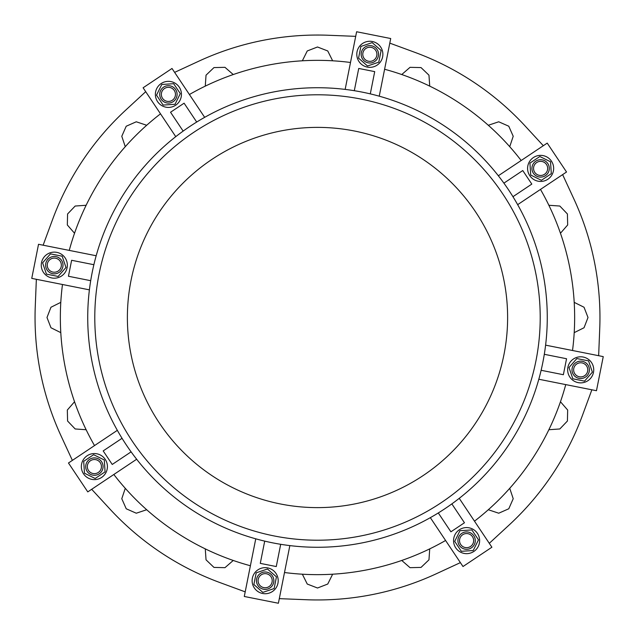 <?xml version="1.0" encoding="UTF-8"?>
<svg xmlns="http://www.w3.org/2000/svg" width="635" height="635" viewBox="0 0 635 635"><rect width="100%" height="100%" fill="white"/><g stroke="black" fill="none" stroke-linecap="round" stroke-linejoin="round"><path stroke-width="0.95" d="M317.5 507.619A190.119 190.119 0 0 1 152.852 222.44A190.119 190.119 0 0 1 482.148 222.44A190.119 190.119 0 0 1 317.5 507.619M105.219 459.351A13.033 13.033 0 0 1 95.234 479.6A13.033 13.033 0 0 1 82.693 460.827A13.033 13.033 0 0 1 105.219 459.351M84.479 473.218L95.163 478.488L105.069 471.868L104.291 459.97L93.607 454.7L83.693 461.327L84.479 473.218M100.259 462.669A7.064 7.064 0 0 1 94.845 473.639A7.064 7.064 0 0 1 88.051 463.471A7.064 7.064 0 0 1 100.259 462.669M101.608 461.764A8.692 8.692 0 0 1 94.948 475.266A8.692 8.692 0 0 1 86.59 462.748A8.692 8.692 0 0 1 101.608 461.764M117.348 430.332L68.469 462.994L87.781 491.895L136.66 459.24A229.767 229.767 0 0 1 131.104 451.85L112.236 464.455L103.188 450.906L122.047 438.301M107.371 467.701L107.41 467.011M90.432 479.02L89.813 478.806M81.351 466.138L81.399 465.463M98.989 454.398L98.306 454.16M72.374 460.383L61.111 436.031A282.456 282.456 0 0 1 35.274 306.11L36.354 279.297M43.132 245.205L52.395 220.02A282.456 282.456 0 0 1 125.984 109.879L145.709 91.686M174.617 72.374L198.969 61.111A282.456 282.456 0 0 1 328.89 35.274L355.703 36.354M389.795 43.132L414.98 52.395A282.456 282.456 0 0 1 525.121 125.984L543.314 145.709M562.626 174.617L573.889 198.969A282.456 282.456 0 0 1 599.726 328.89L598.646 355.703M591.868 389.795L582.605 414.98A282.456 282.456 0 0 1 509.016 525.121L489.291 543.314M460.383 562.626L436.031 573.889A282.456 282.456 0 0 1 306.11 599.726L279.297 598.646M302.355 60.793L307.253 50.959L317.5 46.99L327.747 50.959L332.645 60.793M91.686 489.291L109.879 509.016A282.456 282.456 0 0 0 220.02 582.605L245.205 591.868M233.251 560.459L224.973 567.666L213.979 567.42L206.034 559.824L205.272 548.87M146.693 509.73L136.279 513.215L126.23 508.786L121.785 498.729L125.27 488.307M86.13 429.728L75.176 428.966L67.588 421.029L67.326 410.035L74.541 401.749M60.793 332.645L50.967 327.755L46.99 317.508L50.959 307.253L60.793 302.355M74.541 233.251L67.334 224.973L67.58 213.979L75.176 206.034L86.13 205.272M125.27 146.693L121.785 136.279L126.214 126.23L136.271 121.785L146.693 125.27M205.272 86.13L206.034 75.176L213.971 67.588L224.965 67.326L233.251 74.541M401.749 74.541L410.027 67.334L421.021 67.58L428.966 75.176L429.728 86.13M488.307 125.27L498.721 121.785L508.77 126.214L513.215 136.271L509.73 146.693M548.87 205.272L559.824 206.034L567.412 213.971L567.674 224.965L560.459 233.251M574.207 302.355L584.033 307.245L588.01 317.492L584.041 327.747L574.207 332.645M560.459 401.749L567.666 410.027L567.42 421.021L559.824 428.966L548.87 429.728M509.73 488.307L513.215 498.721L508.786 508.77L498.729 513.215L488.307 509.73M429.728 548.87L428.966 559.824L421.029 567.412L410.035 567.674L401.749 560.459M332.645 574.207L327.755 584.033L317.508 588.01L307.253 584.041L302.355 574.207M379.246 96.179L390.715 38.529L356.616 31.75L345.146 89.4M354.306 90.694L358.735 68.445L374.713 71.628L370.292 93.877M360.331 63.23L359.87 62.706M363.847 42.728L364.434 42.442M379.373 45.418L379.825 45.926M375.214 66.183L375.856 65.873M538.821 379.246L596.471 390.715L603.25 356.616L545.6 345.146M544.306 354.306L566.555 358.735L563.372 374.713L541.123 370.292M568.817 375.214L569.127 375.856A13.033 13.033 0 0 0 589.074 379.825L589.582 379.373A13.033 13.033 0 0 0 592.558 364.434L592.272 363.847A13.033 13.033 0 0 0 572.294 359.87L571.77 360.331M255.754 538.821L244.284 596.471L278.384 603.25L289.854 545.6M280.694 544.306L276.265 566.555L260.286 563.372L264.708 541.123M255.175 589.074L255.627 589.582M259.786 568.817L259.144 569.127M275.13 572.294L274.669 571.77M271.153 592.272L270.566 592.558M96.179 255.754L38.529 244.284L31.75 278.384L89.4 289.854M90.694 280.694L68.445 276.265L71.628 260.286L93.877 264.708M63.23 274.669L62.706 275.13A13.033 13.033 0 0 1 42.728 271.153L42.442 270.566A13.033 13.033 0 0 1 45.418 255.627L45.926 255.175A13.033 13.033 0 0 1 65.873 259.144L66.183 259.786M517.652 204.668L566.531 172.006L547.219 143.105L498.34 175.76M503.896 183.15L522.764 170.545L531.812 184.094L512.953 196.699M536.011 180.602L536.694 180.84M527.629 167.299L527.59 167.989M544.568 155.98L545.187 156.194M553.649 168.862L553.601 169.537M430.332 517.652L462.994 566.531L491.895 547.219L459.24 498.34M451.85 503.896L464.455 522.764L450.906 531.812L438.301 512.953M465.463 553.601L466.138 553.649M454.398 536.011L454.16 536.694M467.701 527.629L467.011 527.59M479.02 544.568L478.806 545.187M204.668 117.348L172.006 68.469L143.105 87.781L175.76 136.66M183.15 131.104L170.545 112.236L184.094 103.188L196.699 122.047M167.989 107.41L167.299 107.371M155.98 90.432L156.194 89.813M168.862 81.351L169.537 81.399M180.602 98.989L180.84 98.306M384.604 69.255A257.151 257.151 0 0 1 521.168 160.504M540.48 189.413A257.151 257.151 0 0 1 572.524 350.504M565.745 384.604A257.151 257.151 0 0 1 474.496 521.168M445.587 540.48A257.151 257.151 0 0 1 284.496 572.524M250.396 565.745A257.151 257.151 0 0 1 113.832 474.496M94.52 445.587A257.151 257.151 0 0 1 62.476 284.496M69.255 250.396A257.151 257.151 0 0 1 160.504 113.832M189.413 94.52A257.151 257.151 0 0 1 350.504 62.476M362.323 92.146A229.767 229.767 0 0 1 490.252 468.995A229.767 229.767 0 0 1 99.925 391.358A229.767 229.767 0 0 1 362.323 92.146M317.5 540.21A222.71 222.71 0 0 0 510.373 206.145A222.71 222.71 0 0 0 124.627 206.145A222.71 222.71 0 0 0 317.5 540.21M175.649 105.219A13.033 13.033 0 0 1 155.4 95.234A13.033 13.033 0 0 1 174.173 82.693A13.033 13.033 0 0 1 175.649 105.219M161.782 84.479L156.512 95.163L163.131 105.069L175.03 104.291L180.3 93.607L173.672 83.693L161.782 84.479M172.331 100.259A7.064 7.064 0 0 1 161.361 94.845A7.064 7.064 0 0 1 171.529 88.051A7.064 7.064 0 0 1 172.331 100.259M173.236 101.608A8.692 8.692 0 0 1 159.734 94.948A8.692 8.692 0 0 1 172.252 86.59A8.692 8.692 0 0 1 173.236 101.608M459.351 529.78A13.033 13.033 0 0 1 479.6 539.766A13.033 13.033 0 0 1 460.827 552.307A13.033 13.033 0 0 1 459.351 529.78M473.218 550.521L478.488 539.837L471.868 529.931L459.97 530.709L454.7 541.393L461.327 551.307L473.218 550.521M462.669 534.741A7.064 7.064 0 0 1 473.639 540.155A7.064 7.064 0 0 1 463.471 546.949A7.064 7.064 0 0 1 462.669 534.741M461.764 533.392A8.692 8.692 0 0 1 475.266 540.052A8.692 8.692 0 0 1 462.748 548.41A8.692 8.692 0 0 1 461.764 533.392M529.78 175.649A13.033 13.033 0 0 1 539.766 155.4A13.033 13.033 0 0 1 552.307 174.173A13.033 13.033 0 0 1 529.78 175.649M550.521 161.782L539.837 156.512L529.931 163.131L530.709 175.03L541.393 180.3L551.307 173.672L550.521 161.782M534.741 172.331A7.064 7.064 0 0 1 540.155 161.361A7.064 7.064 0 0 1 546.949 171.529A7.064 7.064 0 0 1 534.741 172.331M533.392 173.236A8.692 8.692 0 0 1 540.052 159.734A8.692 8.692 0 0 1 548.41 172.252A8.692 8.692 0 0 1 533.392 173.236M67.096 267.7A13.033 13.033 0 0 1 45.712 274.963A13.033 13.033 0 0 1 50.117 252.817A13.033 13.033 0 0 1 67.096 267.7M42.616 262.834L46.45 274.122L58.134 276.447L65.992 267.486L62.166 256.199L50.475 253.873L42.616 262.834M61.23 266.533A7.064 7.064 0 0 1 49.649 270.47A7.064 7.064 0 0 1 52.038 258.469A7.064 7.064 0 0 1 61.23 266.533M62.833 266.851A8.692 8.692 0 0 1 48.578 271.693A8.692 8.692 0 0 1 51.514 256.929A8.692 8.692 0 0 1 62.833 266.851M267.7 567.904A13.033 13.033 0 0 1 274.963 589.288A13.033 13.033 0 0 1 252.817 584.883A13.033 13.033 0 0 1 267.7 567.904M262.834 592.384L274.122 588.55L276.447 576.866L267.486 569.008L256.199 572.833L253.873 584.525L262.834 592.384M266.533 573.77A7.064 7.064 0 0 1 270.47 585.351A7.064 7.064 0 0 1 258.469 582.962A7.064 7.064 0 0 1 266.533 573.77M266.851 572.167A8.692 8.692 0 0 1 271.693 586.422A8.692 8.692 0 0 1 256.929 583.486A8.692 8.692 0 0 1 266.851 572.167M567.904 367.3A13.033 13.033 0 0 1 589.288 360.037A13.033 13.033 0 0 1 584.883 382.183A13.033 13.033 0 0 1 567.904 367.3M592.384 372.166L588.55 360.878L576.866 358.553L569.008 367.514L572.833 378.801L584.525 381.127L592.384 372.166M573.77 368.467A7.064 7.064 0 0 1 585.351 364.53A7.064 7.064 0 0 1 582.962 376.531A7.064 7.064 0 0 1 573.77 368.467M572.167 368.149A8.692 8.692 0 0 1 586.422 363.307A8.692 8.692 0 0 1 583.486 378.071A8.692 8.692 0 0 1 572.167 368.149M367.3 67.096A13.033 13.033 0 0 1 360.037 45.712A13.033 13.033 0 0 1 382.183 50.117A13.033 13.033 0 0 1 367.3 67.096M372.166 42.616L360.878 46.45L358.553 58.134L367.514 65.992L378.801 62.166L381.127 50.475L372.166 42.616M368.467 61.23A7.064 7.064 0 0 1 364.53 49.649A7.064 7.064 0 0 1 376.531 52.038A7.064 7.064 0 0 1 368.467 61.23M368.149 62.833A8.692 8.692 0 0 1 363.307 48.578A8.692 8.692 0 0 1 378.071 51.514A8.692 8.692 0 0 1 368.149 62.833"/></g></svg>
